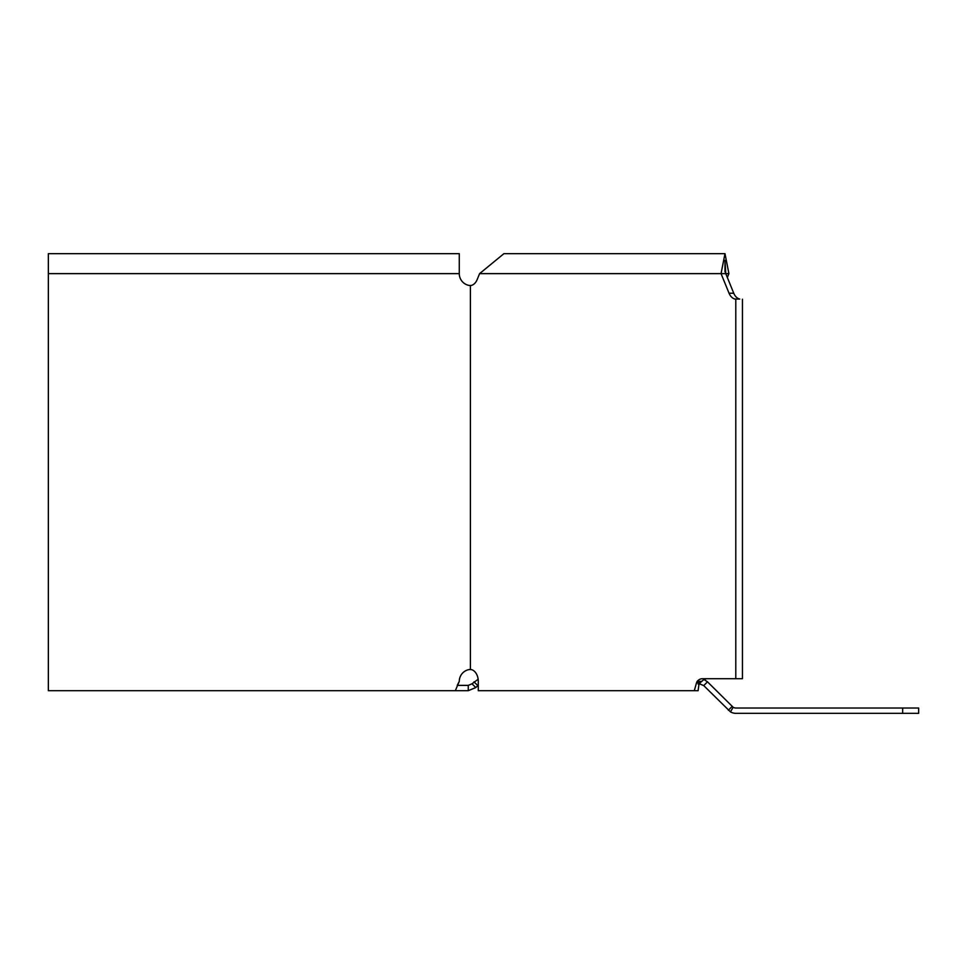 <?xml version="1.0" encoding="UTF-8"?>
<svg xmlns="http://www.w3.org/2000/svg" width="967" height="967" viewBox="0 0 967 967"><rect width="100%" height="100%" fill="white"/><g stroke="black" fill="none" stroke-linecap="round" stroke-linejoin="round"><path stroke-width="1.45" d="M699.951 682.895L699.951 684.032L699.008 684.032L701.196 681.82L696.482 682.956L694.294 690.692L478.278 690.692L478.278 681.372A11.991 8.485 -90 0 0 471.183 669.539L470.409 669.539L470.409 285.47L471.183 285.47A11.991 8.485 90 0 0 477.142 279.632L479.584 273.637L503.928 253.656L724.984 253.656L721.056 273.637L729.058 293.231A11.991 8.485 -90 0 0 735.005 299.057L739.719 299.057A11.991 8.485 -90 0 1 733.76 293.231L725.77 273.637L728.913 273.637L724.984 253.656M478.278 685.156L475.788 687.573L472.017 683.802L478.145 679.257A11.991 8.485 90 0 0 471.183 669.539M48.35 273.637L48.35 253.656L459.277 253.656L459.277 273.637L48.35 273.637L48.35 690.692L468.258 690.692L475.788 687.573M468.258 690.692L468.258 685.373L472.017 683.802M468.258 685.373L457.246 685.373L459.277 681.372L455.336 690.692M699.951 684.032L703.722 685.591L730.448 711.857A10.661 10.661 0 0 0 735.887 713.344L918.65 713.344L918.65 708.025L735.887 708.025A5.331 5.331 0 0 1 733.167 707.276L730.448 711.857M704.085 679.535L707.493 681.832L703.722 685.591M733.167 707.276L707.493 681.832M477.771 685.591L473.999 681.832M732.116 706.454L728.356 710.225M742.451 299.226L742.451 678.701L702.477 678.701A11.991 8.485 -90 0 0 697.147 681.372L696.482 682.956M471.183 285.47A11.991 8.485 -90 0 0 477.142 279.632M707.191 678.701A11.991 8.485 -90 0 0 701.861 681.372L701.196 681.82M701.861 681.372L697.147 681.372M479.584 273.637L725.77 273.637L724.984 260.316L724.984 271.86M735.005 299.057L739.719 299.057M698.101 684.032L699.008 684.032L698.101 690.692L694.294 690.692M727.341 277.481L728.913 273.637M470.409 669.539L469.297 669.539A11.991 11.991 0 0 0 459.277 681.372M459.277 273.637A11.991 11.991 0 0 0 469.297 285.47L470.409 285.47M735.79 678.701L735.79 299.226M902.658 708.025L902.658 713.344M729.058 293.231L733.76 293.231"/></g></svg>
